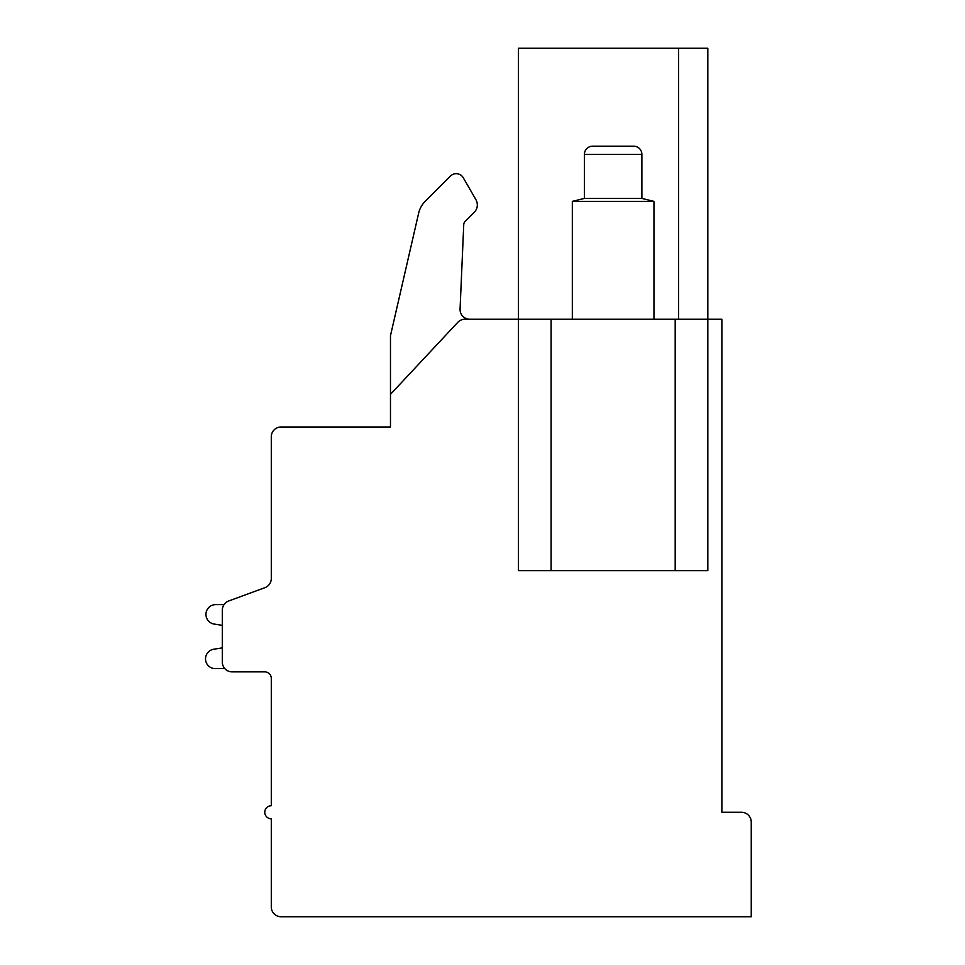 <?xml version="1.0" encoding="UTF-8"?>
<svg xmlns="http://www.w3.org/2000/svg" width="965" height="965" viewBox="0 0 965 965"><rect width="100%" height="100%" fill="white"/><g stroke="black" fill="none" stroke-linecap="round" stroke-linejoin="round"><path stroke-width="1.45" d="M271.298 578.493L271.298 436.795A9.795 9.795 0 0 1 281.092 426.988L390.475 426.988L390.475 394.347L457.76 322.358A9.795 9.795 0 0 1 464.913 319.246L518.458 319.246L518.458 570.653L675.186 570.653L675.186 319.246L721.868 319.246L721.868 812.265L741.458 812.265A9.795 9.795 0 0 1 751.252 822.059L751.252 916.75L281.092 916.75A9.795 9.795 0 0 1 271.298 906.955L271.298 818.803A6.526 6.526 0 0 1 264.772 812.265A6.526 6.526 0 0 1 271.298 805.739L271.298 678.407A6.526 6.526 0 0 0 264.772 671.869A6.526 6.526 0 0 1 271.298 678.407A6.526 6.526 0 0 0 264.772 671.869L232.119 671.869A9.795 9.795 0 0 1 222.324 662.074L222.324 610.157A9.795 9.795 0 0 1 228.741 600.966L264.88 587.685A9.795 9.795 0 0 0 271.298 578.493L271.298 520.051M675.186 570.653L707.827 570.653L707.827 48.25L678.612 48.25L678.612 319.246M675.186 319.246L551.111 319.246L551.111 570.653M678.612 48.25L518.458 48.25L518.458 319.246L551.111 319.246M390.475 394.347L390.475 335.675L418.641 213.168A24.487 24.487 0 0 1 425.191 201.347L450.438 176.088A8.166 8.166 0 0 1 463.284 177.777L475.914 199.671A10.47 10.47 0 0 1 474.249 212.312L465.178 221.383A4.897 4.897 0 0 0 463.743 224.64L460.064 309.029A9.795 9.795 0 0 0 469.846 319.246M390.475 335.675L418.641 213.168M425.191 201.347L450.438 176.088M463.284 177.777L475.914 199.671M465.178 221.383A4.897 4.897 0 0 0 463.743 224.64M271.298 678.407A6.526 6.526 0 0 0 264.772 671.869A6.526 6.526 0 0 1 271.298 678.407A6.526 6.526 0 0 0 264.772 671.869A6.526 6.526 0 0 1 271.298 678.407A6.526 6.526 0 0 0 264.772 671.869A6.526 6.526 0 0 1 271.298 678.407A6.526 6.526 0 0 0 264.772 671.869A6.526 6.526 0 0 1 271.298 678.407A6.526 6.526 0 0 0 264.772 671.869A6.526 6.526 0 0 1 271.298 678.407A6.526 6.526 0 0 0 264.772 671.869A6.526 6.526 0 0 1 271.298 678.407A6.526 6.526 0 0 0 264.772 671.869A6.526 6.526 0 0 1 271.298 678.407A6.526 6.526 0 0 0 264.772 671.869A6.526 6.526 0 0 1 271.298 678.407A6.526 6.526 0 0 0 264.772 671.869A6.526 6.526 0 0 1 271.298 678.407A6.526 6.526 0 0 0 264.772 671.869A6.526 6.526 0 0 1 271.298 678.407A6.526 6.526 0 0 0 264.772 671.869A6.526 6.526 0 0 1 271.298 678.407M215.738 604.609L224.049 604.609L215.738 604.609A9.795 9.795 0 0 0 213.748 623.993L222.324 625.368L222.324 647.865L213.748 649.228A9.759 9.759 0 0 0 205.569 659.867A9.759 9.759 0 0 0 215.738 668.612L224.821 668.612M222.324 625.368L222.324 647.865L222.324 625.368L222.324 647.865L222.324 625.368L222.324 647.865L222.324 625.368L222.324 647.865L222.324 625.368L222.324 647.865L222.324 625.368L222.324 647.865L222.324 625.368L222.324 647.865L222.324 625.368L222.324 647.865L222.324 625.368L222.324 647.865L222.324 625.368L222.324 647.865L222.324 625.368L222.324 647.865L222.324 625.368L222.324 647.865L213.748 649.228M584.416 154.364L641.882 154.364A8.166 8.166 0 0 0 633.716 146.198L592.57 146.198A8.166 8.166 0 0 0 584.416 154.364L584.416 198.404L572.329 201.383L653.956 201.383L653.956 319.246M572.329 201.383L572.329 319.246M584.416 198.404L641.882 198.404L653.956 201.383M641.882 154.364L641.882 198.404"/></g></svg>
